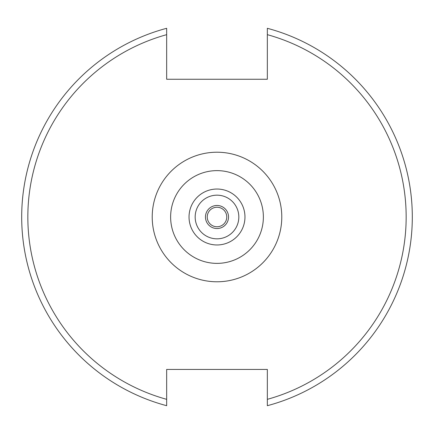 <?xml version="1.0" encoding="UTF-8"?>
<svg xmlns="http://www.w3.org/2000/svg" width="434" height="434" viewBox="0 0 434 434"><rect width="100%" height="100%" fill="white"/><g stroke="black" fill="none" stroke-linecap="round" stroke-linejoin="round"><path stroke-width="0.65" d="M217 228.534A11.534 11.534 0 0 0 226.987 211.233A11.534 11.534 0 0 0 207.013 211.233A11.534 11.534 0 0 0 217 228.534M217 207.24A9.76 9.76 0 0 1 226.76 217A9.76 9.76 0 0 1 217 226.76A9.76 9.76 0 0 1 207.24 217A9.76 9.76 0 0 1 217 207.24M166.661 399.334L166.661 369.432L267.339 369.432L267.339 405.703A195.3 195.3 0 0 0 267.339 28.297L267.339 79.259L166.661 79.259L166.661 28.297A195.3 195.3 0 0 0 166.661 405.703L166.661 399.334L166.661 405.703A195.3 195.3 0 0 1 166.661 28.297L166.661 34.666A189.153 189.153 0 0 0 166.661 399.334M267.339 28.297L267.339 34.666A189.153 189.153 0 0 1 267.339 399.334L267.339 405.703M238.825 217A21.825 21.825 0 0 1 206.085 235.901A21.825 21.825 0 0 1 206.085 198.099A21.825 21.825 0 0 1 238.825 217M244.966 217A27.966 27.966 0 0 0 217 189.034A27.966 27.966 0 0 0 189.034 217A27.966 27.966 0 0 0 217 244.966A27.966 27.966 0 0 0 244.966 217M170.627 217A46.373 46.373 0 0 1 217 170.627A46.373 46.373 0 0 1 263.373 217A46.373 46.373 0 0 1 217 263.373A46.373 46.373 0 0 1 170.627 217M152.215 217A64.785 64.785 0 0 0 249.393 273.105A64.785 64.785 0 0 0 249.393 160.895A64.785 64.785 0 0 0 152.215 217"/></g></svg>
